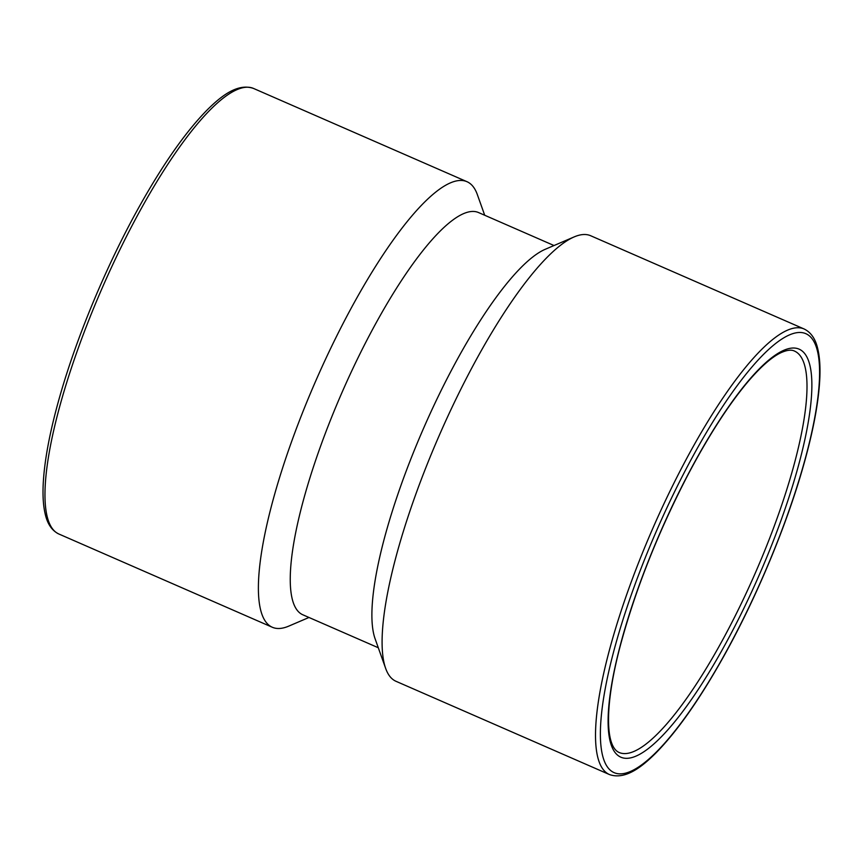 <?xml version="1.0" encoding="UTF-8"?>
<svg xmlns="http://www.w3.org/2000/svg" width="863" height="863" viewBox="0 0 863 863"><rect width="100%" height="100%" fill="white"/><g stroke="black" fill="none" stroke-linecap="round" stroke-linejoin="round"><path stroke-width="1.29" d="M590.68 235.739A243.118 58.813 113.6 0 0 574.175 236.904A243.118 58.813 113.6 0 0 439.45 434.974A243.118 58.813 113.6 0 0 385.653 668.404A243.118 58.813 113.6 0 0 396.02 681.306L609.44 774.543C625.125 780.087 641.64 767.185 655.772 753.108C677.401 731.144 700.314 698.415 724.532 654.92C756.441 597.552 785.956 526.948 802.978 467.336C813.162 431.716 818.793 401.834 819.85 377.692C820.314 366.516 819.656 357.088 817.887 349.375C815.675 339.159 811.08 332.352 804.111 328.976L590.68 235.739M574.175 236.904L545.276 249.278A219.461 53.096 113.6 0 0 423.668 428.08A219.461 53.096 113.6 0 0 375.103 638.793L385.653 668.404M484.704 215.254L477.347 194.596A243.118 58.813 113.6 0 0 466.98 181.694A243.118 58.813 113.6 0 0 315.75 380.928A243.118 58.813 113.6 0 0 272.32 627.261A243.118 58.813 113.6 0 0 288.825 626.096L308.986 617.466M554.014 245.534L478.544 212.557A219.461 53.096 113.6 0 0 342.028 392.406A219.461 53.096 113.6 0 0 302.816 614.78L378.296 647.746M466.98 181.694L253.56 88.458A243.118 58.813 113.6 0 0 102.33 287.692A243.118 58.813 113.6 0 0 58.9 534.024C51.92 530.648 47.325 523.852 45.113 513.625C43.344 505.912 42.686 496.484 43.15 485.308C44.207 461.166 49.838 431.284 60.022 395.664C77.044 336.052 106.559 265.448 138.468 208.08C162.686 164.585 185.599 131.856 207.228 109.892C221.359 95.815 237.875 82.913 253.56 88.458M805.869 333.69A239.504 57.94 113.6 0 0 616.063 642.816A239.504 57.94 113.6 0 0 708.027 682.989A239.504 57.94 113.6 0 0 805.869 333.69M804.1 328.976A243.118 58.813 113.6 0 0 652.87 528.221A243.118 58.813 113.6 0 0 609.44 774.543M799.116 349.148A222.643 53.862 113.6 0 0 622.676 636.506A222.643 53.862 113.6 0 0 708.167 673.852A222.643 53.862 113.6 0 0 799.116 349.148M619.084 752.471A219.029 52.988 113.6 0 0 755.33 572.978A219.029 52.988 113.6 0 0 794.456 351.058L794.456 351.058C791.306 349.472 786.722 350.065 780.691 352.827C771.544 357.239 760.573 366.926 747.8 381.899C728.264 405.157 708.145 436.441 687.466 475.761C658.21 532.32 636.074 588.037 621.058 642.935C604.877 702.363 604.553 746.107 619.084 752.471M272.32 627.261L58.9 534.024"/></g></svg>
